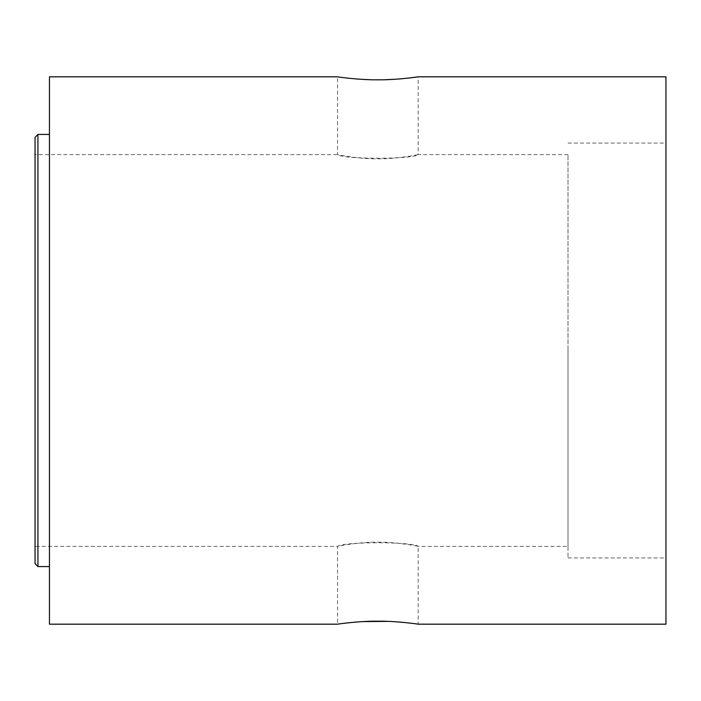 <?xml version="1.0" encoding="UTF-8"?>
<svg xmlns="http://www.w3.org/2000/svg" width="701" height="701" viewBox="0 0 701 701"><rect width="100%" height="100%" fill="white"/><g stroke="black" fill="none" stroke-linecap="round" stroke-linejoin="round"><path stroke-width="0.53" stroke-dasharray="3.5 2.63" d="M49.456 350.5L49.456 566.566L49.456 350.5M37.933 134.434L37.933 566.566M35.05 137.317L35.05 563.683M49.456 624.179L49.456 76.821M35.05 350.5L35.05 154.606L35.05 350.5M665.95 624.179L665.95 76.821M407.745 78.17L402.576 78.687M398.194 79.047L394.461 79.301M385.357 79.704L381.362 79.791M378.4 79.809L368.621 79.651M362.794 79.388L357.221 79.02M354.066 78.766L337.54 76.821L337.54 154.606C338.627 154.965 360.612 159.18 377.865 158.803C395.11 159.18 417.095 154.974 418.199 154.606C413.038 159.46 342.719 159.46 337.54 154.606L35.05 154.606M568.003 546.394L568.003 154.606L568.003 546.394L418.199 546.394C413.038 541.54 342.719 541.54 337.54 546.394C338.627 546.035 360.612 541.82 377.865 542.197C395.11 541.82 417.095 546.026 418.199 546.394L418.199 624.179L402.488 622.304M393.857 621.664L387.89 621.375M362.776 621.612L357.221 621.98M354.066 622.234L337.54 624.179L337.54 546.394L35.05 546.394M665.95 350.5L665.95 557.917L665.95 350.5M568.003 350.5L568.003 557.917L568.003 350.5M568.003 154.606L418.199 154.606L418.199 76.821M568.003 557.917L665.95 557.917M568.003 143.083L665.95 143.083"/><path stroke-width="1.05" d="M37.933 134.434L35.05 137.317L35.05 563.683L37.933 566.566L37.933 134.434L49.456 134.434M418.199 76.821C417.13 77.084 395.057 80.089 377.865 79.809C360.665 80.089 338.627 77.084 337.54 76.821L49.456 76.821L49.456 624.179L337.54 624.179C338.627 623.916 360.665 620.911 377.865 621.191C395.031 620.911 417.113 623.916 418.199 624.179L665.95 624.179L665.95 76.821L418.199 76.821L407.745 78.17M402.576 78.687L398.194 79.047M394.461 79.301L385.357 79.704M381.362 79.791L378.4 79.809M368.621 79.651L362.794 79.388M357.221 79.02L354.066 78.766M402.488 622.304L401.971 622.26M401.936 622.26L394.523 621.699M387.89 621.375L362.776 621.612M357.221 621.98L354.066 622.234M37.933 566.566L49.456 566.566"/></g></svg>
